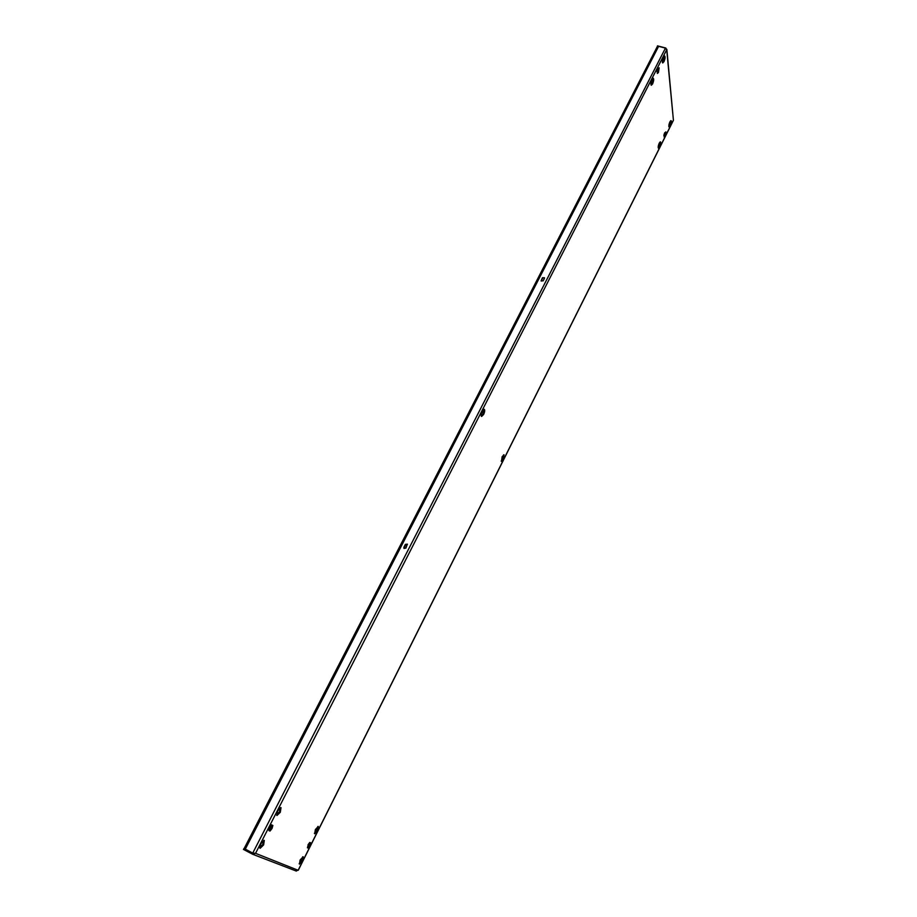 <?xml version="1.0" encoding="UTF-8"?>
<svg xmlns="http://www.w3.org/2000/svg" width="917" height="917" viewBox="0 0 917 917"><rect width="100%" height="100%" fill="white"/><g stroke="black" fill="none" stroke-linecap="round" stroke-linejoin="round"><path stroke-width="1.38" d="M670.304 125.812C671.393 123.176 671.645 121.445 671.061 120.62L669.914 121.858C668.814 124.494 668.562 126.225 669.146 127.05L670.304 125.812M670.625 120.803L668.871 126.672M659.701 146.995C660.79 144.382 661.042 142.662 660.446 141.837L659.254 143.109C658.165 145.746 657.913 147.465 658.509 148.279L659.701 146.995M660.011 142.009L658.234 147.901M652.56 83.986C653.752 81.12 653.993 79.206 653.294 78.266L652.056 79.538C650.852 82.415 650.611 84.33 651.311 85.258L652.56 83.986M652.847 78.426L651.001 84.903M302.495 860.937L303.195 856.776L300.134 859.974L299.435 864.135L302.495 860.937M302.69 856.799L301.727 860.547L299.16 863.722M317.649 830.664L318.337 826.458L315.379 829.541L314.68 833.748L317.649 830.664M317.844 826.481L316.881 830.275L314.405 833.335M280.327 812.221L281.015 807.636L277.656 810.903L276.968 815.5L280.327 812.221M280.499 807.625L279.502 811.809L276.659 815.098M503.353 459.497L504.018 454.798L502.138 456.735L501.473 461.434L503.353 459.497M503.559 454.878L502.608 459.211L501.186 461.068M663.931 61.714C665.134 58.837 665.387 56.923 664.687 55.96L663.484 57.198C662.292 60.086 662.04 62.012 662.727 62.952L663.931 61.714M664.24 56.132L662.429 62.585M483.626 414.473C484.806 411.802 485.024 410.082 484.268 409.291L482.227 411.274C481.047 413.957 480.84 415.688 481.597 416.467L483.626 414.473M483.798 409.349L482.835 414.175L481.276 416.112M263.615 844.924L264.302 840.385L260.829 843.778L260.13 848.328L263.615 844.924M263.787 840.362L262.789 844.5L259.82 847.916M405.922 548.102L407.331 544.136L405.371 544.4L403.893 547.254L403.95 548.366L405.922 548.102M542.451 277.725L541.099 280.866L543.128 280.877L544.411 278.378L544.48 277.748L542.451 277.725L544.515 277.977M244.197 848.592L243.452 849.429L252.783 854.312L255.545 853.337L252.737 853.108L244.289 848.58M298.163 870.279L255.545 853.337L666.854 49.415L673.41 120.138L666.739 50.206L665.433 48.12L658.612 46.343L245.263 849.188M404.076 548.504L405.589 544.709L407.435 544.308M541.19 281.072L542.577 278.172M673.296 120.379L298.323 869.958L296.18 871.001M252.588 854.231L253.069 853.28L254.124 853.326M253.356 853.211L252.783 853.131M244.736 848.913L243.933 848.489M665.433 48.12L252.737 853.108L253.287 853.372M666.854 49.415L665.685 48.292M657.363 46.526L657.489 45.85L665.822 48.028M657.214 47.019L658.612 46.343M308.089 846.804L310.095 843.514L308.089 846.804M310.003 842.54L310.943 842.975L310.118 845.772L308.353 848.145L307.401 847.732L309.763 842.425L310.943 842.975M308.227 844.912L307.401 847.732M307.997 844.798L309.763 842.425M664.412 135.097L665.501 132.862L664.412 135.097M665.845 131.865L666.017 133.469L664.206 137.091L664.848 132.873L665.845 131.865L664.848 132.873M664.034 135.487L664.206 137.091M663.816 135.429L664.642 132.816M269.667 829.587L271.913 826.057L269.667 829.587M271.764 824.979L272.876 825.483L272.005 828.532L270.011 831.077L268.899 830.584L271.524 824.853L272.876 825.483M269.781 827.524L268.899 830.584M269.529 827.398L271.524 824.853M657.592 71.251L657.764 72.386L658.75 68.89L657.592 71.251M659.128 67.824L658.452 72.466L657.374 73.463L657.18 71.629L659.128 67.824L658.062 68.809M657.18 71.629L657.374 73.463M656.95 71.572L657.833 68.752M670.338 123.623L668.86 126.58M659.736 144.794L658.223 147.832M503.422 457.044L501.542 460.793M317.763 827.913L315.517 832.395M302.61 858.163L300.34 862.714M296.317 871.07L252.783 854.312M673.422 120.299L298.323 870.164M244.151 848.546L657.271 46.652"/></g></svg>

